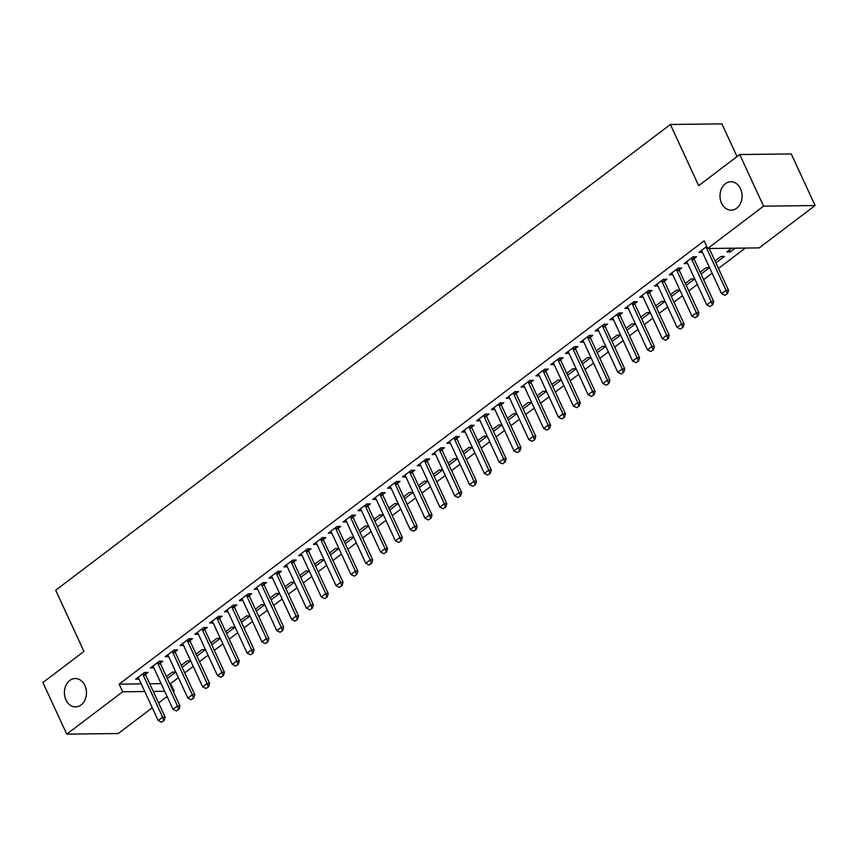 <?xml version="1.0" encoding="UTF-8"?>
<svg xmlns="http://www.w3.org/2000/svg" width="858" height="858" viewBox="0 0 858 858"><rect width="100%" height="100%" fill="white"/><g stroke="black" fill="none" stroke-linecap="round" stroke-linejoin="round"><path stroke-width="1.29" d="M84.921 685.531A14.189 11.047 89.3 0 1 75.601 706.906A14.189 11.047 89.3 0 1 65.948 699.903A14.189 11.047 89.3 0 1 75.268 678.528A14.189 11.047 89.3 0 1 84.921 685.531M740.54 188.781A14.189 11.047 89.3 0 1 731.22 210.156A14.189 11.047 89.3 0 1 721.557 203.153A14.189 11.047 89.3 0 1 730.877 181.778A14.189 11.047 89.3 0 1 740.54 188.781M169.627 683.536L170.635 683.526L178.389 677.638M184.706 672.854L193.222 666.409M199.539 661.625L208.044 655.18M214.361 650.385L222.876 643.94M229.183 639.156L237.698 632.711M244.015 627.927L252.52 621.471M258.837 616.688L267.353 610.242M273.67 605.458L282.175 599.002M288.492 594.219L297.007 587.773M303.314 582.99L311.829 576.544M318.146 571.75L326.651 565.304M332.968 560.521L341.484 554.075M347.79 549.292L356.306 542.835M362.623 538.052L371.128 531.606M377.445 526.823L385.961 520.366M392.278 515.583L400.783 509.137M407.1 504.354L415.615 497.908M421.921 493.114L430.437 486.668M436.754 481.885L445.259 475.439M451.576 470.656L460.092 464.199M466.409 459.416L474.914 452.97M481.231 448.187L489.746 441.731M496.053 436.947L504.568 430.501M510.885 425.718L519.39 419.272M525.707 414.478L534.223 408.033M540.54 403.249L549.045 396.804M555.362 392.02L563.878 385.564M570.184 380.78L578.7 374.335M585.017 369.551L593.521 363.095M599.839 358.312L608.354 351.866M614.671 347.082L623.176 340.637M629.493 335.853L638.009 329.397M644.315 324.614L652.831 318.168M659.148 313.385L667.653 306.928M673.97 302.145L682.485 295.699M688.792 290.916L697.307 284.459M703.624 279.676L712.129 273.23M718.446 268.447L745.355 248.059M170.635 683.526L174.163 691.173L173.413 691.741M167.096 696.524L158.591 702.97M152.274 707.753L118.275 733.515L66.752 734.137L122.651 691.795L144.777 691.527M737.033 156.585L721.91 123.863L670.388 124.485L55.695 590.229L83.966 651.404L42.9 682.518L66.752 734.137M670.388 124.485L698.659 185.66L739.725 154.537L791.248 153.925L815.1 205.545L759.201 247.887L707.689 248.509L763.577 206.156L815.1 205.545M182.132 667.277L190.637 660.842L187.151 660.885L181.242 665.358M160.307 663.052L162.784 661.175L159.309 661.218L150.407 667.953L153.882 667.921M211.787 644.819L220.292 638.373L216.806 638.416L210.896 642.889M189.961 640.583L192.439 638.706L188.953 638.749L180.062 645.495L183.537 645.452M241.441 622.35L249.935 615.905L246.461 615.947L240.551 620.42M219.605 618.125L222.093 616.237L218.608 616.28L209.717 623.026L213.192 622.983M271.085 599.881L279.59 593.436L276.115 593.479L270.195 597.962M249.26 595.656L251.748 593.779L248.262 593.811L239.361 600.557L242.835 600.514M300.74 577.413L309.245 570.967L305.759 571.01L299.85 575.493M278.914 573.187L281.392 571.31L277.917 571.353L269.015 578.088L272.49 578.045M330.394 554.944L338.899 548.498L335.414 548.541L329.504 553.024M308.569 550.718L311.046 548.841L307.572 548.884L298.67 555.619L302.145 555.576M360.049 532.475L368.543 526.04L365.068 526.083L359.159 530.555M338.224 528.249L340.701 526.372L337.215 526.415L328.324 533.15L331.799 533.108M389.693 510.006L398.198 503.571L394.723 503.614L388.813 508.086M367.868 505.78L370.356 503.903L366.87 503.946L357.979 510.682L361.443 510.649M419.348 487.548L427.852 481.102L424.367 481.145L418.457 485.617M397.522 483.322L400 481.435L396.525 481.477L387.623 488.223L391.098 488.181M449.002 465.079L457.507 458.633L454.021 458.676L448.112 463.159M427.177 460.853L429.654 458.966L426.179 459.009L417.278 465.755L420.752 465.712M478.657 442.61L487.162 436.164L483.676 436.207L477.767 440.69M456.831 438.384L459.309 436.507L455.823 436.54L446.932 443.286L450.407 443.243M508.311 420.141L516.806 413.695L513.331 413.738L507.421 418.221M486.475 415.916L488.963 414.039L485.478 414.082L476.587 420.817L480.062 420.774M537.955 397.672L546.46 391.237L542.985 391.269L537.076 395.752M516.13 393.447L518.618 391.57L515.132 391.613L506.241 398.348L509.706 398.305M567.61 375.203L576.115 368.768L572.629 368.811L566.72 373.284M545.785 370.978L548.262 369.101L544.787 369.144L535.885 375.879L539.36 375.836M597.265 352.745L605.769 346.3L602.284 346.342L596.374 350.815M575.439 348.509L577.917 346.632L574.442 346.675L565.54 353.421L569.015 353.378M626.919 330.276L635.413 323.831L631.938 323.874L626.029 328.346M605.094 326.051L607.571 324.163L604.086 324.206L595.195 330.952L598.67 330.909M656.563 307.808L665.068 301.362L661.593 301.405L655.684 305.888M634.738 303.582L637.226 301.694L633.74 301.737L624.849 308.483L628.324 308.44M686.218 285.339L694.723 278.893L691.237 278.936L685.327 283.419M664.392 281.113L666.87 279.236L663.395 279.279L654.493 286.014L657.968 285.971M715.872 262.87L724.377 256.424L720.892 256.467L714.982 260.95M694.047 258.644L696.524 256.767L693.05 256.81L684.148 263.545L687.623 263.503M707.689 248.509L704.15 240.862L119.112 684.148L141.238 683.88M149.721 683.772L161.143 683.633M706.724 246.439L698.98 252.316L702.445 252.273M735.263 248.177L730.308 251.93L726.823 251.973L731.777 248.219M679.225 269.873L681.702 267.996L678.217 268.039L669.326 274.785L672.801 274.742M701.05 274.11L709.545 267.664L706.07 267.707L700.16 272.179M649.57 292.342L652.048 290.465L648.573 290.508L639.671 297.243L643.146 297.211M671.396 296.568L679.901 290.133L676.415 290.176L670.506 294.648M619.916 314.811L622.393 312.934L618.918 312.977L610.017 319.712L613.491 319.669M641.741 319.037L650.246 312.602L646.76 312.634L640.851 317.117M590.261 337.28L592.749 335.403L589.264 335.446L580.373 342.181L583.837 342.138M612.086 341.505L620.591 335.06L617.116 335.103L611.196 339.586M560.606 359.749L563.095 357.872L559.609 357.915L550.718 364.65L554.193 364.607M582.443 363.974L590.937 357.529L587.462 357.571L581.552 362.055M530.963 382.218L533.44 380.33L529.954 380.373L521.063 387.119L524.538 387.076M552.788 386.443L561.293 379.997L557.807 380.04L551.898 384.523M501.308 404.686L503.785 402.799L500.311 402.842L491.409 409.588L494.884 409.545M523.133 408.912L531.638 402.466L528.153 402.509L522.243 406.982M471.653 427.145L474.131 425.268L470.656 425.311L461.754 432.057L465.229 432.014M493.479 431.37L501.984 424.935L498.498 424.978L492.589 429.45M441.999 449.613L444.487 447.737L441.001 447.779L432.11 454.515L435.574 454.472M463.824 453.839L472.329 447.404L468.854 447.447L462.945 451.919M412.344 472.082L414.832 470.205L411.347 470.248L402.456 476.984L405.931 476.941M434.18 476.308L442.674 469.873L439.199 469.905L433.29 474.388M382.7 494.551L385.178 492.674L381.692 492.717L372.801 499.453L376.276 499.41M404.526 498.777L413.03 492.331L409.545 492.374L403.635 496.857M353.046 517.02L355.523 515.143L352.048 515.175L343.146 521.921L346.621 521.879M374.871 521.246L383.376 514.8L379.89 514.843L373.981 519.326M323.391 539.489L325.868 537.601L322.394 537.644L313.492 544.39L316.967 544.347M345.216 543.715L353.721 537.269L350.236 537.312L344.326 541.784M293.736 561.958L296.224 560.07L292.739 560.113L283.848 566.859L287.323 566.816M315.562 566.183L324.067 559.738L320.592 559.781L314.682 564.253M264.092 584.416L266.57 582.539L263.084 582.582L254.193 589.317L257.668 589.285M285.918 588.642L294.412 582.207L290.937 582.25L285.028 586.722M234.438 606.885L236.915 605.008L233.44 605.051L224.539 611.786L228.013 611.743M256.263 611.111L264.768 604.675L261.282 604.718L255.373 609.191M204.783 629.354L207.261 627.477L203.786 627.52L194.884 634.255L198.359 634.212M226.609 633.579L235.113 627.134L231.628 627.177L225.718 631.66M175.129 651.823L177.617 649.946L174.131 649.989L165.24 656.724L168.704 656.681M196.954 656.048L205.459 649.603L201.984 649.645L196.074 654.128M145.474 674.291L147.962 672.404L144.476 672.447L135.585 679.193L139.06 679.15M167.31 678.517L175.804 672.071L172.329 672.114L166.42 676.597M153.25 691.419L164.682 691.28M173.155 691.183L174.163 691.173M739.725 154.537L763.577 206.156M119.112 684.148L122.651 691.795M729.418 250.01L730.308 251.93M724.881 295.302L727.53 293.618L724.881 295.302L721.578 293.672L702.144 251.619A2.22 1.727 -90.7 0 0 701.812 251.094L701.329 250.536M706.252 246.804L706.402 247.619A2.22 1.727 -90.7 0 0 706.595 248.252L726.029 290.304L728.539 290.272L727.53 293.618M709.234 248.498L728.539 290.272M721.578 293.672L726.029 290.304L727.112 293.618M710.059 306.542L712.698 304.847L710.059 306.542L706.756 304.912L687.322 262.848A2.22 1.727 -90.7 0 0 686.979 262.323L686.497 261.765M691.419 258.033L691.569 258.848A2.22 1.727 -90.7 0 0 691.773 259.481L711.207 301.544L713.706 301.512L712.698 304.847M693.714 256.799L694.079 258.816A2.22 1.727 -90.7 0 0 694.272 259.448L713.706 301.512M706.756 304.912L711.207 301.544L712.279 304.858M695.237 317.771L697.876 316.087L695.237 317.771L691.934 316.141L672.49 274.088A2.22 1.727 -90.7 0 0 672.157 273.563L671.675 273.005M676.597 269.273L676.748 270.077A2.22 1.727 -90.7 0 0 676.941 270.71L696.374 312.773L698.884 312.741L697.876 316.087M678.882 268.028L679.246 270.055A2.22 1.727 -90.7 0 0 679.45 270.688L698.884 312.741M691.934 316.141L696.374 312.773L697.457 316.087M680.405 329.011L683.054 327.316L680.405 329.011L677.101 327.381L657.668 285.317A2.22 1.727 -90.7 0 0 657.335 284.792L656.842 284.234M661.775 280.502L661.915 281.317A2.22 1.727 -90.7 0 0 662.119 281.95L681.552 324.013L684.062 323.981L683.054 327.316M664.06 279.268L664.424 281.285A2.22 1.727 -90.7 0 0 664.628 281.917L684.062 323.981M677.101 327.381L681.552 324.013L682.636 327.327M665.583 340.24L668.221 338.556L665.583 340.24L662.279 338.61L642.846 296.546A2.22 1.727 -90.7 0 0 642.503 296.021L642.02 295.463M646.943 291.741L647.093 292.546A2.22 1.727 -90.7 0 0 647.286 293.179L666.73 335.242L669.229 335.21L668.221 338.556M649.227 290.497L649.603 292.514A2.22 1.727 -90.7 0 0 649.796 293.146L669.229 335.21M662.279 338.61L666.73 335.242L667.803 338.556M650.761 351.48L653.399 349.785L650.761 351.48L647.447 349.849L628.013 307.786A2.22 1.727 -90.7 0 0 627.681 307.261L627.198 306.703M632.121 302.971L632.271 303.786A2.22 1.727 -90.7 0 0 632.464 304.418L651.898 346.471L654.407 346.45L653.399 349.785M634.405 301.737L634.77 303.753A2.22 1.727 -90.7 0 0 634.974 304.386L654.407 346.45M647.447 349.849L651.898 346.471L652.981 349.785M635.928 362.709L638.567 361.014L635.928 362.709L632.625 361.079L613.191 319.015A2.22 1.727 -90.7 0 0 612.848 318.49L612.365 317.932M617.288 314.2L617.438 315.015A2.22 1.727 -90.7 0 0 617.642 315.647L637.076 357.711L639.575 357.679L638.567 361.014M619.583 312.966L619.948 314.983A2.22 1.727 -90.7 0 0 620.141 315.615L639.575 357.679M632.625 361.079L637.076 357.711L638.159 361.025M621.106 373.938L623.745 372.254L621.106 373.938L617.803 372.308L598.369 330.255A2.22 1.727 -90.7 0 0 598.026 329.729L597.543 329.172M602.466 325.439L602.616 326.255A2.22 1.727 -90.7 0 0 602.809 326.877L622.243 368.94L624.753 368.908L623.745 372.254M604.751 324.195L605.115 326.222A2.22 1.727 -90.7 0 0 605.319 326.855L624.753 368.908M617.803 372.308L622.243 368.94L623.326 372.254M606.274 385.178L608.923 383.483L606.274 385.178L602.97 383.547L583.537 341.484A2.22 1.727 -90.7 0 0 583.204 340.958L582.711 340.401M587.644 336.668L587.784 337.484A2.22 1.727 -90.7 0 0 587.987 338.116L607.421 380.18L609.931 380.148L608.923 383.483M589.929 335.435L590.293 337.451A2.22 1.727 -90.7 0 0 590.497 338.084L609.931 380.148M602.97 383.547L607.421 380.18L608.504 383.494M591.452 396.407L594.09 394.723L591.452 396.407L588.148 394.777L568.715 352.724A2.22 1.727 -90.7 0 0 568.371 352.188L567.889 351.641M572.812 347.908L572.962 348.713A2.22 1.727 -90.7 0 0 573.155 349.345L592.599 391.409L595.098 391.377L594.09 394.723M575.107 346.664L575.471 348.691A2.22 1.727 -90.7 0 0 575.664 349.324L595.098 391.377M588.148 394.777L592.599 391.409L593.672 394.723M576.63 407.647L579.268 405.952L576.63 407.647L573.316 406.016L553.882 363.953A2.22 1.727 -90.7 0 0 553.549 363.427L553.067 362.87M557.99 359.137L558.14 359.952A2.22 1.727 -90.7 0 0 558.333 360.585L577.766 402.638L580.276 402.616L579.268 405.952M560.274 357.904L560.639 359.92A2.22 1.727 -90.7 0 0 560.842 360.553L580.276 402.616M573.316 406.016L577.766 402.638L578.85 405.963M561.797 418.876L564.435 417.192L561.797 418.876L558.494 417.245L539.06 375.182A2.22 1.727 -90.7 0 0 538.727 374.656L538.234 374.099M543.157 370.377L543.307 371.182A2.22 1.727 -90.7 0 0 543.511 371.814L562.945 413.878L565.443 413.846L564.435 417.192M545.452 369.133L545.817 371.149A2.22 1.727 -90.7 0 0 546.01 371.782L565.443 413.846M558.494 417.245L562.945 413.878L564.028 417.192M546.975 430.115L549.613 428.421L546.975 430.115L543.672 428.485L524.238 386.422A2.22 1.727 -90.7 0 0 523.895 385.896L523.412 385.339M528.335 381.606L528.485 382.421A2.22 1.727 -90.7 0 0 528.678 383.054L548.112 425.107L550.621 425.085L549.613 428.421M530.619 380.373L530.995 382.389A2.22 1.727 -90.7 0 0 531.188 383.022L550.621 425.085M543.672 428.485L548.112 425.107L549.195 428.421M532.142 441.344L534.791 439.65L532.142 441.344L528.839 439.714L509.405 397.651A2.22 1.727 -90.7 0 0 509.073 397.125L508.59 396.568M513.513 392.835L513.652 393.65A2.22 1.727 -90.7 0 0 513.856 394.283L533.29 436.347L535.8 436.314L534.791 439.65M515.797 391.602L516.162 393.618A2.22 1.727 -90.7 0 0 516.366 394.251L535.8 436.314M528.839 439.714L533.29 436.347L534.373 439.661M517.32 452.574L519.959 450.89L517.32 452.574L514.017 450.943L494.583 408.891A2.22 1.727 -90.7 0 0 494.24 408.365L493.758 407.807M498.68 404.075L498.83 404.89A2.22 1.727 -90.7 0 0 499.034 405.512L518.468 447.576L520.967 447.544L519.959 450.89M500.975 402.831L501.34 404.858A2.22 1.727 -90.7 0 0 501.533 405.491L520.967 447.544M514.017 450.943L518.468 447.576L519.54 450.89M502.498 463.813L505.137 462.119L502.498 463.813L499.184 462.183L479.751 420.12A2.22 1.727 -90.7 0 0 479.418 419.594L478.936 419.036M483.858 415.304L484.009 416.119A2.22 1.727 -90.7 0 0 484.202 416.752L503.635 458.816L506.145 458.783L505.137 462.119M486.143 414.071L486.507 416.087A2.22 1.727 -90.7 0 0 486.711 416.72L506.145 458.783M499.184 462.183L503.635 458.816L504.719 462.13M487.666 475.042L490.315 473.359L487.666 475.042L484.362 473.412L464.929 431.359A2.22 1.727 -90.7 0 0 464.596 430.823L464.103 430.276M469.036 426.544L469.176 427.348A2.22 1.727 -90.7 0 0 469.38 427.981L488.813 470.045L491.323 470.012L490.315 473.359M471.321 425.3L471.685 427.327A2.22 1.727 -90.7 0 0 471.879 427.949L491.323 470.012M484.362 473.412L488.813 470.045L489.897 473.359M472.844 486.282L475.482 484.588L472.844 486.282L469.541 484.652L450.107 442.589A2.22 1.727 -90.7 0 0 449.764 442.063L449.281 441.505M454.204 437.773L454.354 438.588A2.22 1.727 -90.7 0 0 454.547 439.221L473.981 481.274L476.49 481.252L475.482 484.588M456.488 436.54L456.864 438.556A2.22 1.727 -90.7 0 0 457.057 439.189L476.49 481.252M469.541 484.652L473.981 481.274L475.064 484.598M458.011 497.511L460.66 495.827L458.011 497.511L454.708 495.881L435.274 453.818A2.22 1.727 -90.7 0 0 434.942 453.292L434.459 452.734M439.382 449.013L439.521 449.817A2.22 1.727 -90.7 0 0 439.725 450.45L459.159 492.513L461.668 492.481L460.66 495.827M441.666 447.769L442.031 449.785A2.22 1.727 -90.7 0 0 442.235 450.418L461.668 492.481M454.708 495.881L459.159 492.513L460.242 495.827M443.189 508.751L445.828 507.057L443.189 508.751L439.886 507.121L420.452 465.057A2.22 1.727 -90.7 0 0 420.109 464.532L419.626 463.974M424.549 460.242L424.699 461.057A2.22 1.727 -90.7 0 0 424.903 461.69L444.337 503.743L446.836 503.71L445.828 507.057M426.844 459.009L427.209 461.025A2.22 1.727 -90.7 0 0 427.402 461.658L446.836 503.71M439.886 507.121L444.337 503.743L445.409 507.057M428.367 519.98L431.006 518.286L428.367 519.98L425.064 518.35L405.62 476.287A2.22 1.727 -90.7 0 0 405.287 475.761L404.804 475.203M409.727 471.471L409.877 472.286A2.22 1.727 -90.7 0 0 410.07 472.919L429.504 514.982L432.014 514.95L431.006 518.286M412.012 470.238L412.376 472.254A2.22 1.727 -90.7 0 0 412.58 472.887L432.014 514.95M425.064 518.35L429.504 514.982L430.587 518.296M413.535 531.209L416.184 529.525L413.535 531.209L410.231 529.579L390.798 487.526A2.22 1.727 -90.7 0 0 390.465 487.001L389.972 486.443M394.905 482.711L395.045 483.515A2.22 1.727 -90.7 0 0 395.248 484.148L414.682 526.211L417.192 526.179L416.184 529.525M397.19 481.467L397.554 483.494A2.22 1.727 -90.7 0 0 397.747 484.126L417.192 526.179M410.231 529.579L414.682 526.211L415.765 529.525M398.713 542.449L401.351 540.755L398.713 542.449L395.409 540.819L375.976 498.755A2.22 1.727 -90.7 0 0 375.632 498.23L375.15 497.672M380.073 493.94L380.223 494.755A2.22 1.727 -90.7 0 0 380.416 495.388L399.849 537.451L402.359 537.419L401.351 540.755M382.357 492.707L382.732 494.723A2.22 1.727 -90.7 0 0 382.925 495.356L402.359 537.419M395.409 540.819L399.849 537.451L400.933 540.765M383.88 553.678L386.529 551.994L383.88 553.678L380.577 552.048L361.143 509.995A2.22 1.727 -90.7 0 0 360.81 509.459L360.328 508.912M365.251 505.18L365.401 505.984A2.22 1.727 -90.7 0 0 365.594 506.617L385.027 548.68L387.537 548.648L386.529 551.994M367.535 503.936L367.9 505.963A2.22 1.727 -90.7 0 0 368.103 506.585L387.537 548.648M380.577 552.048L385.027 548.68L386.111 551.994M369.058 564.918L371.696 563.223L369.058 564.918L365.755 563.288L346.321 521.224A2.22 1.727 -90.7 0 0 345.978 520.699L345.495 520.141M350.418 516.409L350.568 517.224A2.22 1.727 -90.7 0 0 350.772 517.857L370.206 559.909L372.704 559.888L371.696 563.223M352.713 515.175L353.078 517.192A2.22 1.727 -90.7 0 0 353.271 517.824L372.704 559.888M365.755 563.288L370.206 559.909L371.278 563.234M354.236 576.147L356.874 574.452L354.236 576.147L350.933 574.517L331.488 532.453A2.22 1.727 -90.7 0 0 331.156 531.928L330.673 531.37M335.596 527.649L335.746 528.453A2.22 1.727 -90.7 0 0 335.939 529.086L355.373 571.149L357.883 571.117L356.874 574.452M337.88 526.404L338.245 528.421A2.22 1.727 -90.7 0 0 338.449 529.054L357.883 571.117M350.933 574.517L355.373 571.149L356.456 574.463M339.403 587.387L342.052 585.692L339.403 587.387L336.1 585.746L316.666 543.693A2.22 1.727 -90.7 0 0 316.334 543.168L315.841 542.61M320.774 538.878L320.913 539.693A2.22 1.727 -90.7 0 0 321.117 540.326L340.551 582.378L343.061 582.346L342.052 585.692M323.058 537.644L323.423 539.661A2.22 1.727 -90.7 0 0 323.616 540.293L343.061 582.346M336.1 585.746L340.551 582.378L341.634 585.692M324.581 598.616L327.22 596.921L324.581 598.616L321.278 596.986L301.844 554.922A2.22 1.727 -90.7 0 0 301.501 554.397L301.019 553.839M305.941 550.107L306.091 550.922A2.22 1.727 -90.7 0 0 306.285 551.555L325.729 593.618L328.228 593.586L327.22 596.921M308.226 548.873L308.601 550.89A2.22 1.727 -90.7 0 0 308.794 551.522L328.228 593.586M321.278 596.986L325.729 593.618L326.801 596.932M309.759 609.845L312.398 608.161L309.759 609.845L306.445 608.215L287.012 566.162A2.22 1.727 -90.7 0 0 286.679 565.636L286.197 565.079M291.119 561.346L291.27 562.151A2.22 1.727 -90.7 0 0 291.463 562.784L310.896 604.847L313.406 604.815L312.398 608.161M293.404 560.102L293.768 562.129A2.22 1.727 -90.7 0 0 293.972 562.762L313.406 604.815M306.445 608.215L310.896 604.847L311.98 608.161M294.927 621.085L297.565 619.39L294.927 621.085L291.623 619.455L272.19 577.391A2.22 1.727 -90.7 0 0 271.847 576.866L271.364 576.308M276.287 572.576L276.437 573.391A2.22 1.727 -90.7 0 0 276.641 574.023L296.074 616.087L298.573 616.055L297.565 619.39M278.582 571.342L278.947 573.359A2.22 1.727 -90.7 0 0 279.14 573.991L298.573 616.055M291.623 619.455L296.074 616.087L297.147 619.401M280.105 632.314L282.743 630.63L280.105 632.314L276.802 630.684L257.368 588.62A2.22 1.727 -90.7 0 0 257.025 588.095L256.542 587.548M261.465 583.815L261.615 584.62A2.22 1.727 -90.7 0 0 261.808 585.253L281.242 627.316L283.751 627.284L282.743 630.63M263.749 582.571L264.114 584.588A2.22 1.727 -90.7 0 0 264.318 585.22L283.751 627.284M276.802 630.684L281.242 627.316L282.325 630.63M265.272 643.554L267.921 641.859L265.272 643.554L261.969 641.923L242.535 599.86A2.22 1.727 -90.7 0 0 242.203 599.334L241.709 598.777M246.643 595.044L246.782 595.86A2.22 1.727 -90.7 0 0 246.986 596.492L266.42 638.545L268.929 638.524L267.921 641.859M248.927 593.811L249.292 595.827A2.22 1.727 -90.7 0 0 249.496 596.46L268.929 638.524M261.969 641.923L266.42 638.545L267.503 641.87M250.45 654.783L253.089 653.088L250.45 654.783L247.147 653.153L227.713 611.089A2.22 1.727 -90.7 0 0 227.37 610.564L226.887 610.006M231.81 606.274L231.96 607.089A2.22 1.727 -90.7 0 0 232.153 607.721L251.598 649.785L254.097 649.753L253.089 653.088M234.105 605.04L234.47 607.056A2.22 1.727 -90.7 0 0 234.663 607.689L254.097 649.753M247.147 653.153L251.598 649.785L252.67 653.099M235.628 666.012L238.267 664.328L235.628 666.012L232.314 664.382L212.881 622.329A2.22 1.727 -90.7 0 0 212.548 621.803L212.065 621.246M216.988 617.513L217.138 618.328A2.22 1.727 -90.7 0 0 217.331 618.961L236.765 661.014L239.275 660.982L238.267 664.328M219.273 616.28L219.637 618.296A2.22 1.727 -90.7 0 0 219.841 618.929L239.275 660.982M232.314 664.382L236.765 661.014L237.848 664.328M220.796 677.252L223.434 675.557L220.796 677.252L217.492 675.621L198.059 633.558A2.22 1.727 -90.7 0 0 197.715 633.032L197.233 632.475M202.156 628.742L202.306 629.558A2.22 1.727 -90.7 0 0 202.509 630.19L221.943 672.254L224.442 672.222L223.434 675.557M204.451 627.509L204.815 629.525A2.22 1.727 -90.7 0 0 205.008 630.158L224.442 672.222M217.492 675.621L221.943 672.254L223.026 675.568M205.974 688.481L208.612 686.797L205.974 688.481L202.67 686.85L183.237 644.798A2.22 1.727 -90.7 0 0 182.893 644.272L182.411 643.715M187.334 639.982L187.484 640.787A2.22 1.727 -90.7 0 0 187.677 641.419L207.11 683.483L209.62 683.451L208.612 686.797M189.618 638.738L189.993 640.765A2.22 1.727 -90.7 0 0 190.186 641.398L209.62 683.451M202.67 686.85L207.11 683.483L208.194 686.797M191.141 699.72L193.79 698.026L191.141 699.72L187.838 698.09L168.404 656.027A2.22 1.727 -90.7 0 0 168.071 655.501L167.589 654.944M172.512 651.211L172.651 652.026A2.22 1.727 -90.7 0 0 172.855 652.659L192.289 694.723L194.798 694.69L193.79 698.026M174.796 649.978L175.161 651.994A2.22 1.727 -90.7 0 0 175.364 652.627L194.798 694.69M187.838 698.09L192.289 694.723L193.372 698.037M176.319 710.95L178.957 709.266L176.319 710.95L173.016 709.319L153.582 667.256A2.22 1.727 -90.7 0 0 153.239 666.73L152.756 666.183M157.679 662.451L157.829 663.255A2.22 1.727 -90.7 0 0 158.022 663.888L177.467 705.952L179.966 705.92L178.957 709.266M159.974 661.207L160.339 663.223A2.22 1.727 -90.7 0 0 160.532 663.856L179.966 705.92M173.016 709.319L177.467 705.952L178.539 709.266M161.497 722.189L164.135 720.495L161.497 722.189L158.183 720.559L138.749 678.496A2.22 1.727 -90.7 0 0 138.417 677.97L137.934 677.412M142.857 673.68L143.007 674.495A2.22 1.727 -90.7 0 0 143.2 675.128L162.634 717.181L165.144 717.159L164.135 720.495M145.141 672.447L145.506 674.463A2.22 1.727 -90.7 0 0 145.71 675.096L165.144 717.159M158.183 720.559L162.634 717.181L163.717 720.495M706.595 248.252L707.56 248.23M706.402 247.619L707.271 247.608M691.773 259.481L694.272 259.448M691.569 258.848L694.079 258.816M676.941 270.71L679.45 270.688M676.748 270.077L679.246 270.055M662.119 281.95L664.628 281.917M661.915 281.317L664.424 281.285M647.286 293.179L649.796 293.146M647.093 292.546L649.603 292.514M632.464 304.418L634.974 304.386M632.271 303.786L634.77 303.753M617.642 315.647L620.141 315.615M617.438 315.015L619.948 314.983M602.809 326.877L605.319 326.855M602.616 326.255L605.115 326.222M587.987 338.116L590.497 338.084M587.784 337.484L590.293 337.451M573.155 349.345L575.664 349.324M572.962 348.713L575.471 348.691M558.333 360.585L560.842 360.553M558.14 359.952L560.639 359.92M543.511 371.814L546.01 371.782M543.307 371.182L545.817 371.149M528.678 383.054L531.188 383.022M528.485 382.421L530.995 382.389M513.856 394.283L516.366 394.251M513.652 393.65L516.162 393.618M499.034 405.512L501.533 405.491M498.83 404.89L501.34 404.858M484.202 416.752L486.711 416.72M484.009 416.119L486.507 416.087M469.38 427.981L471.879 427.949M469.176 427.348L471.685 427.327M454.547 439.221L457.057 439.189M454.354 438.588L456.864 438.556M439.725 450.45L442.235 450.418M439.521 449.817L442.031 449.785M424.903 461.69L427.402 461.658M424.699 461.057L427.209 461.025M410.07 472.919L412.58 472.887M409.877 472.286L412.376 472.254M395.248 484.148L397.747 484.126M395.045 483.515L397.554 483.494M380.416 495.388L382.925 495.356M380.223 494.755L382.732 494.723M365.594 506.617L368.103 506.585M365.401 505.984L367.9 505.963M350.772 517.857L353.271 517.824M350.568 517.224L353.078 517.192M335.939 529.086L338.449 529.054M335.746 528.453L338.245 528.421M321.117 540.326L323.616 540.293M320.913 539.693L323.423 539.661M306.285 551.555L308.794 551.522M306.091 550.922L308.601 550.89M291.463 562.784L293.972 562.762M291.27 562.151L293.768 562.129M276.641 574.023L279.14 573.991M276.437 573.391L278.947 573.359M261.808 585.253L264.318 585.22M261.615 584.62L264.114 584.588M246.986 596.492L249.496 596.46M246.782 595.86L249.292 595.827M232.153 607.721L234.663 607.689M231.96 607.089L234.47 607.056M217.331 618.961L219.841 618.929M217.138 618.328L219.637 618.296M202.509 630.19L205.008 630.158M202.306 629.558L204.815 629.525M187.677 641.419L190.186 641.398M187.484 640.787L189.993 640.765M172.855 652.659L175.364 652.627M172.651 652.026L175.161 651.994M158.022 663.888L160.532 663.856M157.829 663.255L160.339 663.223M143.2 675.128L145.71 675.096M143.007 674.495L145.506 674.463"/></g></svg>
